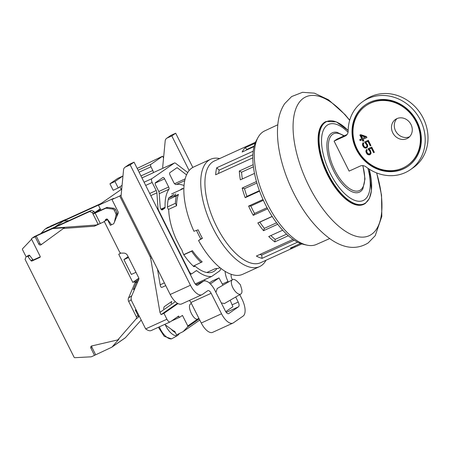 <?xml version="1.0" encoding="UTF-8"?>
<svg xmlns="http://www.w3.org/2000/svg" width="450" height="450" viewBox="0 0 450 450"><rect width="100%" height="100%" fill="white"/><g stroke="black" fill="none" stroke-linecap="round" stroke-linejoin="round"><path stroke-width="0.67" d="M163.564 158.046L162.636 156.195L137.166 168.401M162.636 156.195L150.823 164.407A2.076 0.934 -114.5 0 0 150.975 166.798L139.078 172.215M100.924 210.172L98.477 205.284L121.309 189.411M151.785 257.726L150.694 258.486A6.232 5.546 55.2 0 0 150.069 256.601L119.728 196.009L111.96 199.547L118.187 211.984A1.249 1.108 -124.8 0 1 118.243 213.024L113.878 223.403A1.249 1.108 -124.8 0 1 113.366 223.931L110.346 225.309L107.567 219.752L104.186 221.287L119.514 251.899A2.076 1.851 55.2 0 0 121.438 253.131L123.733 253.102A4.157 3.696 -124.8 0 1 127.575 255.572L138.673 277.729A2.076 1.851 -124.8 0 1 138.757 279.478L131.602 296.156A6.232 5.546 55.2 0 0 131.861 301.393L145.659 328.916C147.966 330.548 149.743 331.116 150.992 330.632M153.624 172.502A3.324 1.496 65.5 0 0 153.512 172.541A3.324 1.496 65.5 0 0 153.405 172.603L152.983 172.896A2.076 0.934 65.5 0 0 152.831 170.505L150.975 166.798M98.477 205.284L113.67 198.36L111.96 199.547M220.95 268.447A48.606 21.859 -114.5 0 1 219.819 270.787L211.641 276.474A48.606 21.859 -114.5 0 1 196.695 270.686A0.833 0.371 65.5 0 0 196.386 270.602A0.833 0.371 65.5 0 0 196.357 270.619L191.97 273.668A3.324 1.496 -114.5 0 1 191.869 273.724A3.324 1.496 -114.5 0 1 189.248 271.564L158.681 210.532A3.324 1.496 -114.5 0 1 158.001 208.221L156.887 192.842A3.324 1.496 65.5 0 0 156.206 190.53L152.173 182.469A3.324 1.496 -114.5 0 1 151.931 178.644L174.341 163.063A3.324 1.496 -114.5 0 1 174.448 163.001A3.324 1.496 -114.5 0 1 175.646 163.316L187.746 172.553M119.728 196.009L121.157 195.019M111.561 224.758L107.494 219.336A0.833 0.737 -124.8 0 0 106.538 219.043L105.84 219.358A0.833 0.737 -124.8 0 0 105.446 220.089L105.486 220.567L107.516 219.364M150.694 258.486L159.953 312.362L161.089 314.629L163.958 313.318L166.916 319.23A4.157 1.867 -114.5 0 0 170.179 321.902A4.157 1.867 -114.5 0 0 170.314 321.829L178.627 316.052L178.813 316.418A1.249 0.562 -114.5 0 0 179.797 317.228A1.249 0.562 -114.5 0 0 179.837 317.205L182.447 315.394L187.791 325.952L198.039 318.825M110.346 225.309L111.42 224.567M183.122 188.685A46.53 20.925 65.5 0 0 182.312 188.488L179.944 190.131M173.97 194.282L168.638 197.989A46.53 20.925 65.5 0 0 167.479 207.146A1.249 0.562 65.5 0 0 167.737 208.119L168.553 209.751A0.833 0.371 -114.5 0 1 168.727 210.364A44.449 19.991 65.5 0 0 176.119 239.074L179.949 246.729A44.449 19.991 65.5 0 0 181.98 250.2A0.827 0.371 -114.5 0 1 182.205 251.139L183.707 254.655A46.53 20.925 65.5 0 0 193.624 266.445A1.249 0.562 65.5 0 0 194.169 266.642A1.249 0.562 65.5 0 0 194.209 266.619L195.21 266.259A44.449 19.991 65.5 0 0 213.013 271.851A44.449 19.991 65.5 0 0 214.431 271.035A44.449 19.991 65.5 0 0 216.968 268.498M194.873 266.158L193.866 266.614L195.21 266.259M164.593 178.83A2.076 0.934 65.5 0 0 162.956 177.48A2.076 0.934 65.5 0 0 162.889 177.519L155.43 182.7A2.076 0.934 65.5 0 0 155.582 185.096L158.737 191.402A2.076 0.934 -114.5 0 1 159.165 192.847L160.194 207.112A2.076 0.934 65.5 0 0 160.999 209.171A2.076 0.934 65.5 0 0 162.259 209.908A2.076 0.934 65.5 0 0 162.326 209.869L164.818 208.136A2.076 0.934 65.5 0 0 165.099 207.276A50.681 22.793 -114.5 0 1 168.947 189.253A2.076 0.934 65.5 0 0 168.671 186.981L164.593 178.83L155.183 183.116M186.547 174.859L177.092 167.642L169.881 172.654A2.076 0.934 65.5 0 0 170.032 175.05L174.116 183.201L175.669 184.579A50.681 22.793 -114.5 0 1 184.05 185.507M163.08 168.182L162.675 167.372L165.189 140.906A4.157 3.696 55.2 0 1 166.652 138.319A4.157 3.696 55.2 0 1 167.169 138.021L171.804 135.911L189.152 170.556M171.804 135.911L175.691 133.211L171.056 135.321A4.157 3.696 -124.8 0 0 170.539 135.619L166.652 138.319M175.691 133.211L192.819 167.428M239.766 294.649L242.145 299.447A14.541 6.536 -114.5 0 1 243.135 316.063L233.393 322.836A14.541 6.536 -114.5 0 1 232.926 323.1A14.541 6.536 -114.5 0 1 221.524 313.779L211.151 293.299A4.157 1.867 65.5 0 0 207.894 290.638A4.157 1.867 65.5 0 0 207.759 290.711L202.382 294.446A14.541 6.536 -114.5 0 1 201.921 294.716L181.659 303.941A14.541 6.536 65.5 0 1 170.19 294.491L121.033 196.318L123.547 169.858A4.157 3.696 55.2 0 1 125.01 167.265A4.157 3.696 55.2 0 1 125.528 166.972L130.157 164.863L134.044 162.163L129.409 164.273A4.157 3.696 -124.8 0 0 128.897 164.565L125.01 167.265M189.354 300.437A4.157 1.867 -114.5 0 1 190.89 302.529L201.263 323.01A14.541 6.536 65.5 0 0 212.664 332.331L232.926 323.1M204.784 279.596A14.541 6.536 65.5 0 0 204.846 280.912M158.681 210.532L158.344 210.684L134.044 162.163M165.752 285.626L162 287.319C161.19 287.662 160.583 286.824 160.178 284.811L157.472 269.094M195.891 284.692L203.586 281.183A14.541 6.536 -114.5 0 0 203.124 281.447L197.747 285.188A4.157 1.867 65.5 0 1 197.612 285.261A4.157 1.867 65.5 0 1 194.338 282.561L188.91 271.721L189.248 271.564M203.586 281.183A14.541 6.536 -114.5 0 1 214.987 290.503L225.36 310.989A4.157 1.867 65.5 0 0 228.617 313.65A4.157 1.867 65.5 0 0 228.752 313.577L238.494 306.804A4.157 1.867 65.5 0 0 238.213 302.057L235.71 297M228.319 282.077L228.009 281.452A14.541 6.536 -114.5 0 1 225.079 271.333M175.337 301.669L159.953 312.362M211.641 276.474L195.21 283.961M177.424 303.272L161.089 314.629M177.975 303.576L163.958 313.318M190.912 303.756L190.665 303.902C186.469 306.152 194.169 321.829 198.056 318.814L198.894 318.33M199.17 318.876L187.695 326.852L187.791 325.952M210.381 283.916L218.993 277.926L212.243 281.002L209.385 282.988M230.164 300.212L232.892 306.72L225.754 311.681M218.993 277.926L222.941 285.193M217.26 288.489L215.916 292.331M221.282 302.929L224.471 303.502M240.941 293.963A8.308 3.774 -120.1 0 1 240.823 294.036A8.308 3.774 -120.1 0 1 233.466 288.877A8.308 3.774 -120.1 0 1 232.369 279.737A8.308 3.774 -120.1 0 1 232.493 279.658A8.308 3.774 -120.1 0 1 237.589 281.807L240.351 284.709L241.493 288.546A8.308 3.774 -120.1 0 1 240.941 293.963M187.695 326.852L183.116 331.616L176.535 334.907L174.707 331.296L173.475 330.868L164.678 324.411M170.179 321.902L150.891 330.694M199.761 320.046L183.116 331.616M171.444 338.912L173.413 337.832A12.465 5.664 59.9 0 0 173.914 337.607L177.756 335.379A12.465 5.664 -120.1 0 1 165.296 324.866M231.396 274.376A4.157 1.867 65.5 0 0 231.941 278.848L232.38 279.726M201.921 294.716A14.541 6.536 -114.5 0 1 190.451 285.261L130.157 164.863M158.344 210.684L188.91 271.721M117.973 178.279A4.157 1.867 65.5 0 0 117.832 178.329A4.157 1.867 65.5 0 0 117.698 178.408L109.929 183.808L114.992 181.502L122.76 176.096A4.157 1.867 -114.5 0 1 122.895 176.023A4.157 1.867 -114.5 0 1 122.962 175.995M122.079 185.316L118.237 187.982L113.175 190.288L109.929 183.808M119.88 186.846L121.635 189.984M118.237 187.982L114.992 181.502M119.891 252.439L120.032 252.726A0.833 0.737 55.2 0 1 119.728 253.772L118.716 254.233L132.817 282.392L133.83 281.931A0.833 0.737 55.2 0 1 134.876 282.364L135.062 282.735L128.52 297.996A4.157 3.696 -124.8 0 0 128.694 301.489L136.305 316.688A2.076 1.851 55.2 0 1 136.108 318.887L117.832 339.896L91.749 345.949A1.659 1.479 -124.8 0 0 90.883 348.131L94.5 355.354L91.586 356.681A2.076 1.851 55.2 0 1 90.962 356.833L74.863 357.688A0.833 0.737 55.2 0 1 74.07 357.199L25.076 259.358L26.094 256.849L27.062 256.404A0.833 0.737 55.2 0 1 28.024 256.702L31.005 260.702A0.833 0.737 -124.8 0 0 31.967 261L39.853 257.406A0.833 0.737 -124.8 0 0 40.157 256.354L31.387 238.838L31.708 238.5A2.076 1.851 55.2 0 1 32.22 238.134L35.134 236.807L38.756 244.029A1.659 1.479 -124.8 0 0 41.079 244.761L63.422 228.465L94.393 226.187L103.776 221.912A0.833 0.737 55.2 0 1 104.558 222.024M132.817 282.392L138.847 278.201M135.962 272.323L131.344 274.427L123.919 259.605L128.132 256.68M116.528 217.102L117.191 214.099A2.076 1.851 -124.8 0 0 117 212.681L115.386 209.458A2.076 1.851 -124.8 0 0 113.732 208.237L107.595 207.433L106.431 208.243A2.076 1.851 55.2 0 0 105.469 208.384L95.113 213.103A4.157 0.304 153.4 0 1 92.953 213.879L98.145 224.252A4.157 0.304 -26.6 0 0 100.311 223.476L104.361 221.631M94.393 226.187L98.072 224.1M92.953 213.879A4.157 0.304 153.4 0 1 93.291 213.559L100.209 208.749M100.451 209.227L95.844 212.445L106.633 207.574A2.076 1.851 -124.8 0 1 107.595 207.433M106.656 219.757L106.611 219.279A0.833 0.737 55.2 0 1 106.633 219.009M106.431 208.243L112.567 209.047A2.076 1.851 55.2 0 1 114.221 210.268L115.836 213.491A2.076 1.851 55.2 0 1 116.027 214.909L114.435 222.075M63.422 228.465L64.513 227.711L52.599 228.589L53.224 228.156L89.691 211.539L91.401 210.352L54.934 226.969L64.564 220.269L45.276 229.061A2.076 1.851 55.2 0 0 45.017 229.208L47.346 227.588A2.076 1.851 -124.8 0 1 47.604 227.441L50.625 226.322M96.103 225L53.224 228.156M35.134 236.807L36.225 236.047L39.842 243.27A1.659 1.479 55.2 0 0 41.923 244.142M36.225 236.047L52.599 228.589M54.934 226.969L34.554 236.514A2.076 1.851 -124.8 0 0 34.296 236.661L31.961 238.281M89.691 211.539L92.306 212.625L94.016 211.438L94.618 212.636M94.016 211.438L91.401 210.352M68.805 220.646L63.478 221.029L99.321 204.699M26.117 256.838L22.5 249.615A0.833 0.737 55.2 0 1 22.601 248.715L31.584 239.243M117.832 339.896L118.924 339.137L112.202 346.866A2.076 1.851 55.2 0 1 111.898 347.141L113.141 346.275A2.076 1.851 -124.8 0 0 113.192 346.236L123.913 338.782A2.076 1.851 55.2 0 1 123.862 338.822L125.106 337.956A2.076 1.851 -124.8 0 0 125.409 337.686L141.193 320.034M101.031 203.507L66.201 219.375M65.807 219.409L50.518 226.108M54.506 227.261L41.181 233.196L44.758 229.427A2.076 1.851 55.2 0 1 45.017 229.208M40.635 233.741L41.181 233.196M31.005 260.702L32.715 259.515A0.833 0.737 55.2 0 0 33.677 259.808L40.252 256.815M32.715 259.515L29.734 255.51A0.833 0.737 -124.8 0 0 28.772 255.218L26.094 256.849M94.5 355.354L111.639 347.287A2.076 1.851 55.2 0 0 111.898 347.141M91.935 345.904A1.659 1.479 55.2 0 0 91.969 347.372L95.591 354.6M139.219 316.086L137.818 317.7A2.076 1.851 -124.8 0 0 138.015 315.501L135.27 310.022A2.076 1.851 -124.8 0 0 136.778 311.214M171.157 303.57L171.765 301.472L164.154 306.765L163.541 308.863M135.062 282.735L136.772 281.543L137.362 282.729M134.848 288.596A2.076 1.851 -124.8 0 0 133.312 289.62L136.772 281.543M92.306 212.625L98.055 224.111M123.919 259.605L128.543 257.501M183.701 254.638L192.409 250.667A43.622 19.614 65.5 0 0 202.191 261.844L193.303 266.136M168.407 209.453L176.602 205.718L175.404 203.327L167.479 206.933M220.05 267.727A43.622 19.614 65.5 0 1 215.589 268.515L206.854 272.498M201.189 262.541A45.697 20.548 -114.5 0 1 191.593 251.235L192.409 250.667M183.797 254.784L191.593 251.235M175.404 203.327A45.697 20.548 -114.5 0 1 176.338 195.913L168.232 199.609M176.338 195.913L178.481 194.422L174.431 196.268A43.622 19.614 65.5 0 1 175.731 193.832M168.75 197.916L174.741 195.581M178.481 194.422A43.622 19.614 65.5 0 0 176.602 205.718M196.487 230.383A52.965 23.816 65.5 0 0 198.405 234.399A52.965 23.816 65.5 0 0 200.818 238.967L198.557 240.536A58.989 26.527 65.5 0 0 242.674 274.309L259.56 266.619A58.989 26.527 -114.5 0 1 213.036 228.274A58.989 26.527 -114.5 0 1 208.761 160.329A58.989 26.527 -114.5 0 1 210.645 159.255A58.989 26.527 -114.5 0 1 219.679 158.563M210.645 159.255L193.764 166.944A58.989 26.527 65.5 0 0 193.922 231.278L198.146 229.809A58.989 26.527 65.5 0 0 200.205 234.124A58.989 26.527 65.5 0 0 202.41 238.331L198.557 240.536M266.006 260.257A58.989 26.527 -114.5 0 1 261.444 265.545A58.989 26.527 -114.5 0 1 259.56 266.619M255.521 142.234L214.301 161.016A55.873 25.127 65.5 0 0 212.513 162.034A55.873 25.127 65.5 0 0 215.567 224.342A55.873 25.127 65.5 0 0 260.629 262.704L294.902 247.095M253.215 151.161L216.703 167.799L219.178 170.111A52.965 23.816 65.5 0 0 218.599 173.424M255.111 143.235L245.166 147.763A55.873 25.127 -114.5 0 0 242.145 152.032L254.059 146.61M294.817 246.071L294.907 247.089L301.849 243.928M294.907 247.089A55.873 25.127 -114.5 0 1 290.272 248.141L300.532 243.467M294.244 240.227L261.709 255.049L262.052 258.356L297.596 242.167M262.052 258.356A55.873 25.127 -114.5 0 1 256.371 256.067L292.984 239.383M286.594 234.163L275.197 239.361L274.793 241.898L288.326 235.732M274.793 241.898A55.873 25.127 -114.5 0 1 268.74 236.537L282.673 230.192M276.57 222.801L264.364 228.364L263.526 230.698L277.673 224.252M263.526 230.698A55.873 25.127 -114.5 0 1 257.839 222.919L259.813 222.137A53.797 24.193 65.5 0 0 264.364 228.364M272.143 216.399L257.839 222.919M267.053 207.737L254.542 213.435L253.249 215.342L267.626 208.794M253.249 215.342A55.873 25.127 -114.5 0 1 248.608 206.083L250.83 206.027A53.797 24.193 65.5 0 0 254.542 213.435M263.014 199.519L248.608 206.083M259.414 190.688L246.915 196.38L245.199 197.685L259.577 191.132M245.199 197.685A55.873 25.127 -114.5 0 1 242.173 188.055L244.496 188.679A53.797 24.193 65.5 0 0 246.915 196.38M256.461 181.547L242.173 188.055M253.192 164.694L239.299 171.023A55.873 25.127 -114.5 0 0 240.356 179.854L254.503 173.407M216.703 167.799A55.873 25.127 -114.5 0 0 215.657 174.769L252.827 157.832M219.178 170.111L252.906 154.744M277.796 124.768L264.662 130.911A62.387 28.058 -114.5 0 0 262.783 131.996A62.387 28.058 65.5 0 0 257.985 137.543L256.387 140.462A60.283 27.107 65.5 0 0 263.278 200.098A60.283 27.107 65.5 0 0 303.756 244.434L307.007 245.149A62.387 28.058 65.5 0 0 316.395 244.457L329.647 238.584M257.985 137.543A62.387 28.058 65.5 0 0 265.118 199.266A62.387 28.058 65.5 0 0 307.007 245.149M376.605 172.918A76.297 34.312 -114.5 0 1 371.588 234.321A76.297 34.312 -114.5 0 1 308.976 186.12A76.297 34.312 -114.5 0 1 303.441 98.241A76.297 34.312 -114.5 0 1 349.65 120.381M324.287 122.484A45.489 20.458 65.5 0 0 326.767 173.216A45.489 20.458 65.5 0 0 363.459 204.446L363.87 204.261A45.489 20.458 -114.5 0 1 327.184 173.025A45.489 20.458 -114.5 0 1 324.697 122.299A45.489 20.458 -114.5 0 1 326.154 121.466L325.738 121.657A45.489 20.458 65.5 0 0 324.287 122.484M367.909 168.266A41.788 18.793 -114.5 0 1 364.545 199.738A41.788 18.793 -114.5 0 1 330.249 173.334A41.788 18.793 -114.5 0 1 327.218 125.201A41.788 18.793 -114.5 0 1 348.058 132.261M344.25 135.804L337.112 132.351A32.619 14.67 65.5 0 0 331.318 133.38A32.619 14.67 65.5 0 0 333.681 170.949A32.619 14.67 65.5 0 0 360.45 191.554A32.619 14.67 65.5 0 0 362.852 188.848L365.012 178.898L362.936 165.639M347.074 134.516L336.892 139.157L334.091 141.103L349.121 171.112L360.186 166.067A6.232 5.546 -124.8 0 1 366.064 166.922A41.541 36.984 55.2 0 0 405.236 172.614A41.541 36.984 55.2 0 0 410.394 169.678L413.19 167.737A41.541 36.984 -124.8 0 0 421.65 115.318A41.541 36.984 -124.8 0 0 370.929 96.576A41.541 36.984 -124.8 0 0 365.771 99.512L362.97 101.458A41.541 36.984 55.2 0 1 368.134 98.522A41.541 36.984 55.2 0 1 425.211 139.978A41.541 36.984 55.2 0 1 410.394 169.678M334.091 141.103L345.161 136.058A6.232 5.546 -124.8 0 0 345.938 135.619A6.232 5.546 -124.8 0 0 348.159 131.164A41.541 36.984 55.2 0 1 362.97 101.458M403.38 168.913A37.389 33.283 -124.8 0 0 408.026 166.269A37.389 33.283 -124.8 0 0 415.637 119.093A37.389 33.283 -124.8 0 0 369.99 102.229A37.389 33.283 -124.8 0 0 365.344 104.873A37.389 33.283 -124.8 0 0 357.733 152.044A37.389 33.283 -124.8 0 0 403.38 168.913M409.584 136.749A11.216 9.984 55.2 0 1 396.478 132.401A11.216 9.984 55.2 0 1 396.968 118.597M396.872 118.642A11.216 9.984 -124.8 0 0 395.477 119.436A11.216 9.984 -124.8 0 0 393.193 133.588A11.216 9.984 -124.8 0 0 406.89 138.651A11.216 9.984 -124.8 0 0 408.279 137.858A11.216 9.984 -124.8 0 0 410.563 123.705A11.216 9.984 -124.8 0 0 396.872 118.642M402.919 167.985A36.349 32.361 55.2 0 1 358.537 151.588A36.349 32.361 55.2 0 1 365.934 105.722A36.349 32.361 55.2 0 1 370.451 103.151A36.349 32.361 55.2 0 1 414.832 119.554A36.349 32.361 55.2 0 1 407.43 165.414A36.349 32.361 55.2 0 1 402.919 167.985M366.463 136.592L360.726 134.657L359.865 135.051L361.721 138.752L359.707 139.669L360.174 140.597L362.183 139.68L362.959 141.221L363.819 140.828L363.049 139.286L366.924 137.52L366.463 136.592M368.319 140.299L364.579 141.998L366.778 144.979L366.891 146.256L366.261 147.111L365.462 147.285L364.359 146.841L363.274 144.681L363.752 143.516L363.291 142.588L362.869 143.156L362.526 143.882L362.723 145.688L364.534 147.898L366.216 148.078L367.352 147.184L367.695 146.458L367.498 144.653L365.687 142.442L367.988 141.396L370.226 145.873L370.946 145.547L368.319 140.299M370.434 150.519L369.084 149.237L371.385 148.191L373.629 152.662L374.344 152.336L371.717 147.088L367.982 148.792L370.181 151.768L370.288 153.045L369.658 153.906L367.757 153.63L366.677 151.47L367.155 150.306L366.688 149.377L366.266 149.951L365.884 151.644L367.116 154.114L368.741 154.89L370.192 154.609L371.098 153.248L370.434 150.519M407.43 165.414L407.897 165.094A36.349 32.361 -124.8 0 0 415.299 119.228A36.349 32.361 -124.8 0 0 370.918 102.831A36.349 32.361 -124.8 0 0 366.401 105.401L365.934 105.722M408.257 166.106A37.389 33.283 55.2 0 1 403.847 168.587A37.389 33.283 55.2 0 1 358.279 151.858A37.389 33.283 55.2 0 1 365.58 104.709M363.049 139.286L366.879 137.43M362.959 141.221L363.774 140.737M362.183 139.68L362.649 139.354L363.426 140.901M360.174 140.597L362.649 139.354M360.219 139.438L360.641 140.271M361.721 138.752L362.188 138.431L360.377 134.814M365.31 137.115L365.777 136.794L361.733 135.411L361.266 135.737L365.31 137.115L362.582 138.358L361.266 135.737M370.226 145.873L370.901 145.457M367.988 141.396L368.449 141.075L370.693 145.547M365.687 142.442L368.449 141.075M366.216 148.078L366.952 147.628M365.344 148.101L365.805 147.774L365.001 147.572L363.651 146.289L363.189 146.616M366.683 147.757L365.805 147.774M364.534 147.898L365.001 147.572M363.718 147.324L364.185 146.998M362.723 145.688L363.189 145.367L363.651 146.289M362.481 144.849L362.947 144.529L363.381 142.774M363.189 145.367L362.947 144.529M362.526 143.882L362.993 143.561M362.869 143.156L363.336 142.836M366.261 147.111L367.358 145.929L367.245 144.653L366.778 144.979M366.615 146.762L367.076 146.436M366.891 146.256L367.358 145.929M366.947 145.659L367.408 145.339M366.317 144.051L366.784 143.73L367.245 144.653M365.861 143.499L366.328 143.179L365.586 142.757L365.124 143.078M366.784 143.73L366.328 143.179M365.091 141.767L365.586 142.757M369.613 154.873L370.356 154.423M368.741 154.89L369.208 154.564L368.404 154.367L367.054 153.084L366.587 153.405M370.08 154.547L369.208 154.564M367.937 154.688L368.404 154.367M367.116 154.114L367.582 153.787M366.126 152.482L366.593 152.156L367.054 153.084M365.884 151.644L366.345 151.318L366.784 149.563M366.593 152.156L366.345 151.318M365.929 150.677L366.39 150.351M366.266 149.951L366.733 149.625M369.658 153.906L370.755 152.724L370.648 151.447L370.181 151.768M370.012 153.551L370.479 153.231M370.288 153.045L370.755 152.724M370.344 152.454L370.811 152.128M369.714 150.846L370.181 150.519L370.648 151.447M369.264 150.294L369.731 149.968L368.989 149.546L368.522 149.873M370.181 150.519L369.731 149.968M368.494 148.556L368.989 149.546M373.629 152.662L374.299 152.246M371.385 148.191L371.852 147.864L374.096 152.342M369.084 149.237L371.852 147.864M245.166 147.763L246.887 149.394A53.797 24.193 65.5 0 0 246.184 150.193M246.887 149.394L254.199 146.064M259.937 254.441A52.965 23.816 65.5 0 0 261.709 255.049M270.866 235.569A53.797 24.193 65.5 0 0 275.197 239.361M259.813 222.137L272.199 216.495M250.83 206.027L263.374 200.312M244.496 188.679L256.888 183.032M239.299 171.023L241.56 172.192A53.797 24.193 65.5 0 0 242.353 178.942M241.56 172.192L253.429 166.787M202.297 238.118L200.818 238.967M138.077 170.213L150.823 164.407M152.983 172.896L141.941 177.924M140.934 175.922L152.831 170.505M174.341 163.063L153.405 172.603M144.084 182.216L151.931 178.644M145.659 328.916L166.916 319.23M150.069 256.601L150.924 256.011M152.173 182.469L145.693 185.422M171.056 135.321L167.169 138.021M129.409 164.273L125.528 166.972M157.275 208.553L158.001 208.221M160.178 284.811L164.385 282.892M203.124 281.447L195.93 284.726M238.494 306.804L226.249 312.384M232.104 304.841L238.213 302.057M228.009 281.452L222.317 284.046M196.695 270.686L195.429 271.26M179.752 317.244L171.495 321.007M176.726 317.368L178.813 316.418M175.331 332.527A10.384 4.719 -120.1 0 1 171.338 329.299M159.362 326.829A12.465 5.664 59.9 0 0 171.816 338.754M177.936 335.267A12.465 5.664 -120.1 0 1 177.756 335.379L179.516 333.473M201.263 323.01L221.524 313.779M211.151 293.299L190.89 302.529M170.19 294.491L190.451 285.261M156.887 192.842L150.795 195.615M149.726 193.477L156.206 190.53M165.099 207.276L160.982 209.149M159.227 193.68L168.947 189.253M158.782 191.492L168.677 186.981M164.818 208.136L161.454 209.672M174.454 183.769L185.158 178.892M184.748 180.641L176.383 184.449M122.76 176.096L117.698 178.408M138.645 279.743L134.876 282.364M133.83 281.931L138.887 278.415M95.113 213.103L100.311 223.476M105.469 208.384L106.633 207.574M112.567 209.047L113.732 208.237M115.386 209.458L114.221 210.268M115.836 213.491L117 212.681M117.191 214.099L116.027 214.909M106.611 219.279L105.446 220.089M38.756 244.029L39.842 243.27M34.554 236.514L32.22 238.134M47.604 227.441L45.276 229.061M27.062 256.404L28.772 255.218M29.734 255.51L28.024 256.702M33.677 259.808L31.967 261M91.969 347.372L90.883 348.131M112.202 346.866L125.409 337.686M137.818 317.7L136.108 318.887M128.52 297.996L131.788 295.723M134.786 288.596L133.312 289.62M135.27 310.022L135.945 309.549M136.305 316.688L138.015 315.501M131.276 299.694L128.694 301.489M365.327 203.428A45.489 20.458 -114.5 0 1 363.87 204.261L365.377 203.4L369.405 198.411L371.452 190.597L369.202 169.127M348.165 130.556A45.157 20.306 65.5 0 0 325.176 122.445A45.157 20.306 65.5 0 0 328.455 174.454A45.157 20.306 65.5 0 0 365.507 202.984A45.157 20.306 65.5 0 0 369.18 169.116M362.728 165.623A31.196 14.029 -114.5 0 1 360.461 189.996A31.196 14.029 -114.5 0 1 334.862 170.286A31.196 14.029 -114.5 0 1 332.595 134.353A31.196 14.029 -114.5 0 1 343.862 135.984M345.161 136.058L346.618 135.045M153.512 172.541L174.448 163.001M190.277 274.449L191.869 273.724M190.783 303.829L191.374 303.486M224.353 303.581L240.823 294.036M217.142 288.557L232.493 279.658M171.478 321.019L179.797 317.228M171.495 338.901L164.194 336.274L158.377 327.279M122.895 176.023L117.832 178.329M119.835 253.716L120.814 253.035M171.602 193.933L183.881 188.336M349.701 120.206L345.06 114.626L328.59 99.844L314.415 93.161L302.546 92.312L291.645 96.547L284.687 103.641C281.109 109.046 278.882 115.453 278.01 122.861C276.789 133.093 277.633 144.489 280.541 157.056C282.938 167.338 286.47 177.593 291.144 187.824C302.136 211.41 315.619 228.774 331.594 239.917C344.858 248.726 357.041 249.739 368.145 242.955L375.216 235.693L381.814 216.399L381.532 195.159L376.718 172.963M348.165 130.517L336.313 121.866L326.154 121.466"/></g></svg>
